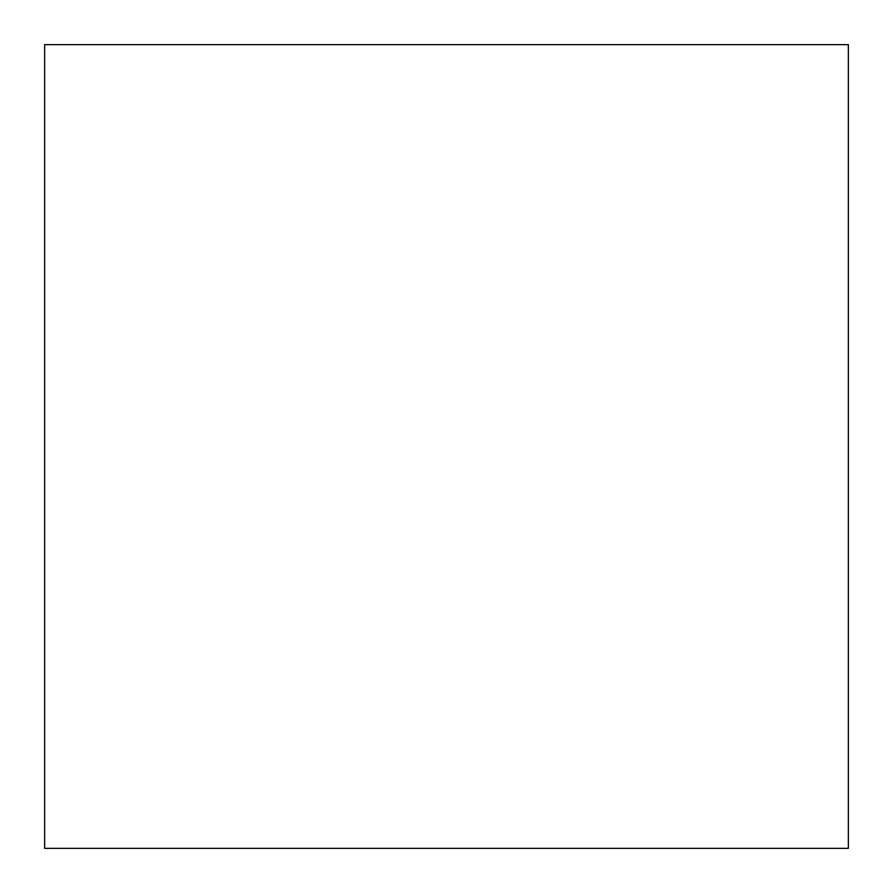 <?xml version="1.0" encoding="UTF-8"?>
<svg xmlns="http://www.w3.org/2000/svg" width="893" height="893" viewBox="0 0 893 893"><rect width="100%" height="100%" fill="white"/><g stroke="black" fill="none" stroke-linecap="round" stroke-linejoin="round"><path stroke-width="1.34" d="M44.65 848.35L848.35 848.35L44.65 848.35L44.65 44.65L848.35 44.65L44.65 44.65L44.65 848.35L848.35 848.35L44.65 848.35M848.35 44.65L848.35 848.35L848.35 44.65"/></g></svg>
